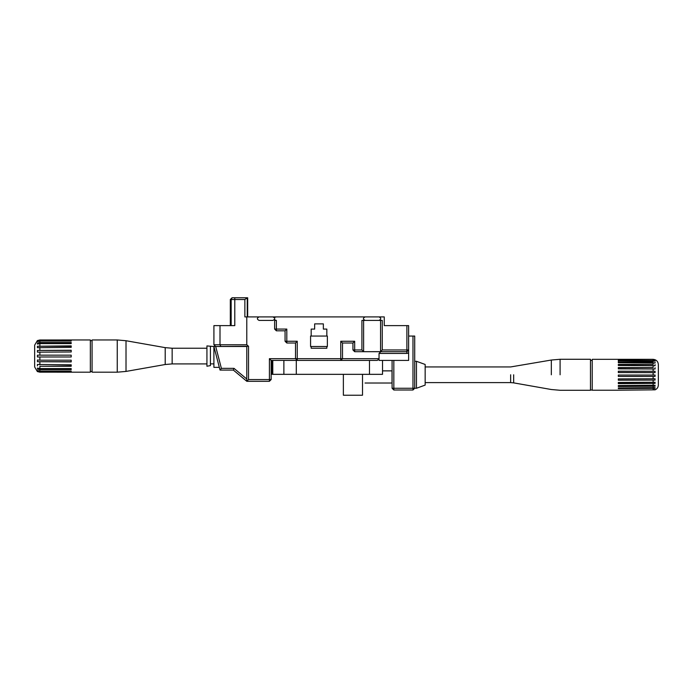 <?xml version="1.0" encoding="UTF-8"?>
<svg xmlns="http://www.w3.org/2000/svg" width="693" height="693" viewBox="0 0 693 693"><rect width="100%" height="100%" fill="white"/><g stroke="black" fill="none" stroke-linecap="round" stroke-linejoin="round"><path stroke-width="1.04" d="M310.577 336.062L310.577 346.5L327.365 346.5L327.365 336.062L310.577 336.062M311.174 346.5L311.174 348.241L326.836 348.241L326.836 346.5M231.159 325.615L231.159 299.515L232.051 297.773L230.31 299.515L234.788 299.515L234.788 325.615L213.912 325.615L213.912 344.759L215.653 346.5L246.786 346.5L246.786 381.306L246.786 379.019L233.974 368.338L233.342 370.079L246.786 381.28M233.974 368.338L221.379 368.338L215.705 346.5L248.527 346.266L246.786 344.759L246.786 316.918L261.685 316.918M247.254 316.918L247.254 297.773L244.872 299.515L244.872 316.918L246.786 316.918M215.575 346.5L213.912 346.5L215.653 346.5L213.912 344.759L215.575 346.5L213.912 344.759L220.002 344.759L220.002 325.615M230.31 299.515L230.31 325.615M244.872 299.515L234.788 299.515L234.788 297.773L232.051 297.773L247.254 297.773M376.429 320.4L380.552 320.4L380.552 351.654L354.677 351.697L354.677 349.956L352.936 349.956L354.677 351.697L380.786 351.697L379.045 353.439L406.886 353.439L408.627 352.971L408.627 349.956L406.886 349.956L406.886 351.697L408.627 349.956L408.627 325.615L384.26 325.615L384.26 316.918L365.124 316.918C362.872 318.07 362.872 319.23 365.124 320.4L361.911 320.4L361.911 349.956L363.608 351.654L363.608 320.4M408.627 352.971L408.627 360.421L379.045 360.421L379.045 353.439M221.379 368.338L220.036 370.079L233.342 370.079M213.912 346.5L220.036 370.079M274.627 318.052L274.627 317.307L276.36 316.918L259.069 316.918C256.826 318.078 256.826 319.239 259.069 320.4L272.999 320.4L274.627 319.256L274.627 318.052L272.999 316.918M272.999 320.4L270.383 320.4M270.383 316.918L276.368 316.918L270.383 316.918M382.25 316.918L376.429 316.918M367.732 316.918L361.911 316.918M276.36 316.918L365.15 316.918M276.368 330.812L285.066 330.812L286.807 329.071L274.627 329.071L276.368 330.812L276.368 320.4L274.627 320.001L274.627 319.256M276.36 320.4L274.749 320.4M311.174 336.062L311.174 329.097L314.657 329.097L314.657 323.874L323.354 323.874L323.354 329.097L326.836 329.097L326.836 336.062M247.678 316.918L247.678 297.773M365.15 320.4L379.01 320.4C381.289 319.239 381.289 318.078 379.045 316.918M380.552 351.654L382.25 349.956L382.25 320.4L379.01 320.4M380.457 351.697L406.886 351.697L406.886 353.439M274.627 320.4L274.627 329.071M361.911 349.956L354.677 349.956L354.677 341.259L352.936 343L352.936 349.956M286.807 343L286.807 341.259L285.066 341.259L286.807 343L295.513 343L297.254 341.259L286.807 341.259L286.807 329.071M285.066 330.812L285.066 341.259M295.513 343L295.513 358.679L269.404 358.679L271.145 360.421L297.254 360.421L297.254 358.679L295.513 358.679L297.254 360.421L340.757 360.421L342.498 358.679L340.757 358.679L340.757 360.421L377.304 360.421L379.045 358.757M269.404 381.306L271.145 379.565L269.404 379.565L269.404 381.306L246.786 381.306L248.527 379.565L248.527 346.266M271.145 379.565L271.145 360.421M379.045 358.679L342.498 358.679L342.498 343L340.757 341.259L340.757 358.679L297.254 358.679L297.254 341.259M342.498 343L352.936 343M340.757 360.421L369.473 360.421L369.473 374.341L296.292 374.341L296.292 360.421L297.254 360.421M414.717 361.296L416.458 361.296L416.458 388.262L412.976 388.262L412.976 390.003L414.717 388.262L414.717 336.062L412.976 336.062L412.976 388.262L392.091 388.262L393.832 390.003L393.832 360.421L408.627 360.421L408.627 349.956M392.091 360.421L392.091 388.262M393.832 390.003L412.976 390.003M408.627 336.062L412.976 336.062M369.473 374.341L382.519 374.341L382.519 360.421M283.879 360.421L283.879 374.341L296.292 374.341M283.879 374.341L272.782 374.341L272.782 360.421M365.046 374.341C365.046 385.62 365.046 385.62 365.046 374.341M392.021 370.868L392.021 383.021L392.021 370.868L382.519 370.868M343.364 374.341L343.364 395.227L362.508 395.227L362.508 374.341M510.646 374.783L510.646 382.614L513.669 382.874L513.669 374.783M551.325 374.783L551.325 360.039L560.091 359.277L560.091 374.783M560.091 359.277L590.479 359.277L590.479 390.28L560.091 390.28L551.325 389.518L513.669 382.874M361.789 316.918L382.38 316.918M215.904 354.192L213.894 346.474L213.894 367.359L219.326 367.359M655.076 360.525L655.076 361.036L618.321 360.689L618.321 360.169L655.076 360.525L618.321 360.525L618.321 361.036M655.076 371.275L655.076 372.643L618.321 372.565L618.321 371.205L655.076 371.275L618.321 371.275M655.076 386.226L618.321 386.503L618.321 385.551L655.076 385.273L655.076 386.226L618.321 386.226M655.076 388.305L618.321 388.634L618.321 387.967L655.076 387.638L655.076 388.305L618.321 388.305M653.127 375.052L655.076 375.026L655.076 376.42L618.321 376.42L618.321 375.052L653.127 375.052L653.127 372.565M655.076 376.42L618.321 376.438M655.076 362.188L655.076 363.002L618.321 362.699L618.321 361.885L653.127 361.885L618.321 362.188M655.076 359.754L654.547 359.754M655.076 367.74L655.076 368.997L618.321 368.841L618.321 367.576L653.127 367.576L618.321 367.74M655.076 383.428L618.321 383.636L618.321 382.458L655.076 382.259L655.076 383.428L618.321 383.428M655.076 389.535L653.542 389.535M655.076 380.093L618.321 380.206L618.321 378.88L655.076 378.768L655.076 380.093L618.321 380.093M655.076 364.648L655.076 365.713L618.321 365.48L618.321 364.405L653.127 364.405L618.321 364.648M618.321 390.211L655.119 389.83C657.163 388.868 658.237 387.257 658.35 385.005L658.35 364.553C658.038 361.382 656.297 359.641 653.127 359.329L592.22 359.329L592.22 390.228L618.321 390.228M416.458 388.262L425.156 385.1L425.156 364.457L416.458 361.296M213.894 346.535L206.93 345.92L206.93 366.233L210.412 365.618L210.412 346.535M213.894 363.877L210.412 363.877M117.247 372.193L92.074 372.193L92.074 339.96L117.247 339.96L117.247 372.193L126.013 371.422L126.013 340.731L165.203 347.635L165.203 364.518L172.15 363.903L172.15 348.241L165.203 347.635M37.431 371.569L39.873 372.167L90.341 372.193L90.341 339.96L39.873 339.977L37.379 340.584L34.65 345.175L34.65 366.978L37.379 371.569M37.431 341.069L39.873 340.488L71.197 340.488L71.197 341.051L39.873 341.051L37.431 341.623L37.431 341.069L39.501 341.069M37.431 343.009L39.873 342.524L71.197 342.524L71.197 343.589L39.873 343.589L37.431 344.083L37.431 343.009L71.197 343.009M37.431 346.24L71.197 345.876L71.197 347.349L37.431 347.704L37.431 346.24L71.197 346.24M37.431 350.424L71.197 350.242L71.197 351.966L37.431 352.157L37.431 350.424L71.197 350.424M37.431 356.982L37.431 355.171L71.197 355.171L71.197 356.982L37.431 356.982L39.873 356.982L39.873 360.187L71.197 360.187L71.197 361.911L37.431 361.729L71.197 361.729M37.431 355.171L39.873 355.171L39.873 351.966M37.431 361.729L37.431 359.996L39.873 360.187M37.431 365.913L37.431 364.449L71.197 364.804L71.197 366.268L39.873 366.268L71.197 365.913M71.197 371.665L39.873 371.665L37.431 371.084L37.431 370.53L39.873 371.101L71.197 371.101L71.197 371.665M37.431 369.144L37.431 368.07L39.873 368.563L71.197 368.563L71.197 369.629L39.873 369.629L37.431 369.144L71.197 369.144M37.431 371.084L39.501 371.084M220.868 346.5L220.002 344.759L246.786 344.759M354.677 341.259L340.757 341.259M269.404 358.679L269.404 379.565L248.527 379.565M406.886 325.615L406.886 349.956L382.25 349.956M653.127 359.554L653.127 360.169M653.127 360.689L653.127 361.885M653.127 362.699L653.127 364.405M653.127 365.48L653.127 367.576M653.127 368.841L653.127 371.205M653.127 376.438L653.127 378.88M653.127 380.206L653.127 382.458M653.127 383.636L653.127 385.551M653.127 386.503L653.127 387.967M653.127 388.634L653.127 389.553M39.873 372.167L39.873 371.665M39.873 340.488L39.873 339.977M39.873 342.524L39.873 341.051M39.873 345.876L39.873 343.589M39.873 350.242L39.873 347.349M39.873 364.804L39.873 361.911M39.873 368.563L39.873 366.268M39.873 371.101L39.873 369.629M392.021 383.021L365.046 383.021M272.054 374.341L272.054 360.421M551.325 360.039L510.646 366.944L425.156 366.944M510.646 382.614L425.156 382.614M592.22 360.395L590.479 360.395M592.22 390.029L590.479 390.029M90.341 340.661L92.074 340.661M90.341 371.491L92.074 371.491M172.15 348.241L206.93 348.241M206.93 363.903L172.15 363.903M126.013 371.422L165.203 364.518M117.247 339.96L126.013 340.731"/></g></svg>
